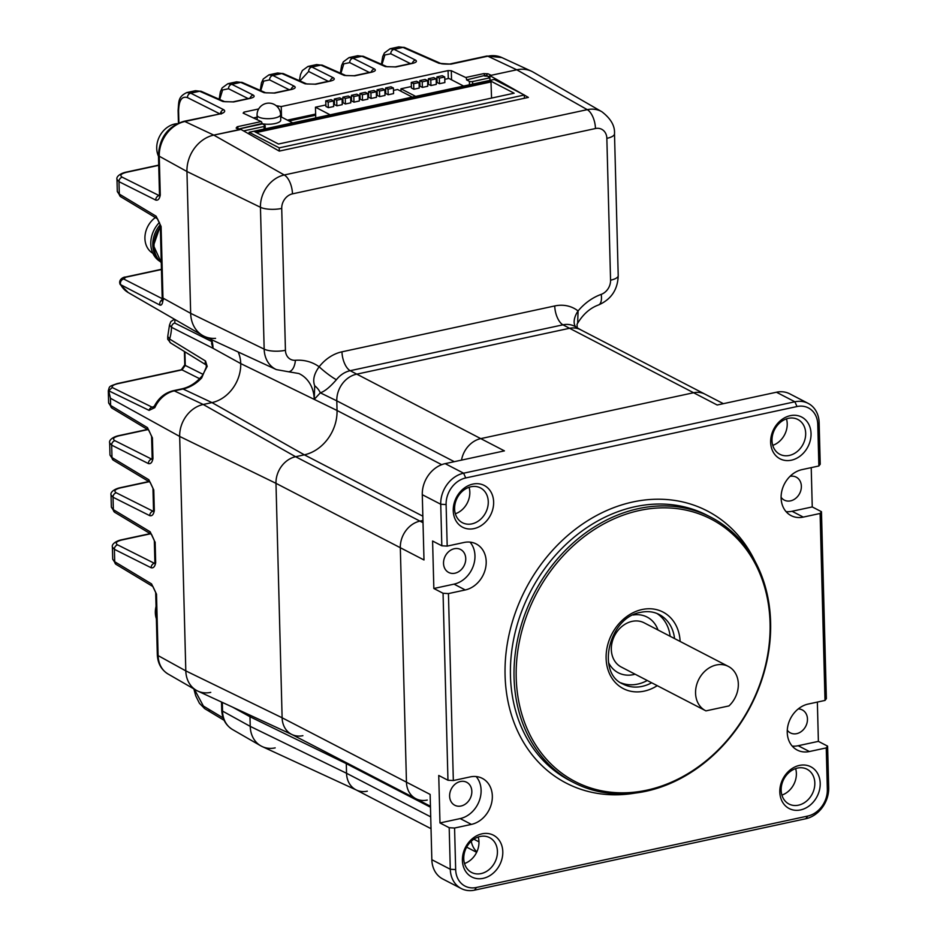 <?xml version="1.0" encoding="UTF-8"?>
<svg xmlns="http://www.w3.org/2000/svg" width="937" height="937" viewBox="0 0 937 937"><rect width="100%" height="100%" fill="white"/><g stroke="black" fill="none" stroke-linecap="round" stroke-linejoin="round"><path stroke-width="1.41" d="M155.355 217.571A21.563 17.616 117.4 0 0 148.374 225.384A21.563 17.616 117.4 0 0 152.672 253.201A21.563 17.616 117.4 0 0 152.883 253.33M159.466 222.42A25.475 20.825 117.4 0 0 159.934 261.376M285.434 350.286A12.884 10.53 117.4 0 0 295.413 360.288A51.769 42.317 -62.6 0 1 319.154 366.777A15.683 2.05 -141.8 0 0 336.406 379.719C329.976 387.086 324.612 391.443 320.325 392.826L314.235 399.373L314.715 385.786C312.536 380.176 314.012 373.84 319.154 366.777A39.518 32.291 -62.6 0 1 341.97 351.82L554.739 305.954A39.518 32.291 -62.6 0 1 578.082 310.955A51.769 42.317 -62.6 0 1 601.214 294.37A12.884 10.53 117.4 0 0 610.561 280.198L606.848 138.348A12.884 10.53 117.4 0 0 595.463 128.533L292.473 193.854A12.884 10.53 117.4 0 0 281.721 208.424L285.434 350.286A15.683 5.048 178.5 0 1 264.164 349.138A28.555 23.343 -62.6 0 0 276.333 369.588L204.371 336.383A32.163 26.283 -62.6 0 1 190.668 313.345L162.968 298.071A6.266 2.026 178.5 0 1 162.171 297.123L163.015 299.09A30.675 25.076 117.4 0 1 162.968 298.071L161.094 226.508L157.533 218.883A3.924 3.221 -59 0 1 156.151 216.236L160.204 224.821A25.475 20.825 117.4 0 0 157.885 258.999M177.187 123.672A21.563 17.616 117.4 0 0 158.212 155.636A21.563 17.616 117.4 0 0 158.482 156.245M302.897 735.674A23.519 19.22 -62.6 0 1 292.145 734.62A23.519 19.22 -62.6 0 1 282.119 717.777L275.982 483.328A23.519 19.22 -62.6 0 1 295.6 456.717L304.349 454.832A39.202 32.034 117.4 0 0 337.039 410.488L336.793 400.837A23.519 19.22 -62.6 0 1 356.411 374.226L569.181 328.36A23.519 19.22 -62.6 0 1 581.198 330.07M291.817 734.467L197.848 691.108A28.239 23.085 -62.6 0 1 185.807 670.88L179.67 436.431A28.239 23.085 -62.6 0 1 203.224 404.479L211.973 402.594A34.482 28.18 117.4 0 0 240.727 363.579A32.49 26.552 117.4 0 0 238.162 351.972A32.49 26.552 -62.6 0 1 240.727 363.579A34.482 28.18 -62.6 0 1 211.973 402.594L203.224 404.479A28.239 23.085 117.4 0 0 179.67 436.431L185.807 670.88A28.239 23.085 117.4 0 0 196.325 690.311A28.239 23.085 117.4 0 0 210.755 692.373M367.327 791.179A23.519 19.22 -62.6 0 1 356.564 790.125A23.519 19.22 -62.6 0 1 346.538 773.271L346.292 763.632A39.202 32.034 117.4 0 0 346.257 762.659A39.202 32.034 117.4 0 1 346.292 763.632L430.47 807.214M356.247 789.973L262.266 746.602A28.239 23.085 -62.6 0 1 250.226 726.374L249.98 716.735A34.482 28.18 117.4 0 0 249.898 715.13A34.482 28.18 -62.6 0 1 249.98 716.735L250.226 726.374A28.239 23.085 117.4 0 0 260.744 745.817A28.239 23.085 117.4 0 0 275.185 747.878M522.811 94.25L489.828 75.592L489.957 80.371M489.828 75.592L516.767 69.795A32.163 26.283 -62.6 0 1 533.212 72.137L601.859 111.737A28.555 23.343 -62.6 0 0 587.265 109.652L516.767 69.795L491.175 75.3L487.954 73.789A1.569 1.3 115.2 0 0 486.666 75.569L489.887 77.818L489.875 77.08L486.666 75.569L484.523 75.522L466.579 79.903L484.523 75.522A1.569 0.75 77.8 0 0 483.679 73.625A1.569 0.75 77.8 0 1 483.679 73.625L465.701 77.49L451.294 70.72L448.073 70.591L281.229 106.56L276.099 105.658M240.083 129.657L213.777 135.104A32.163 26.283 117.4 0 0 186.943 171.494L190.668 313.345L186.943 171.494A32.163 26.283 -62.6 0 1 213.777 135.104L240.704 129.294L279.261 151.103L528.386 97.401L524.322 95.094M575.997 327.072A15.683 8.925 -51.8 0 1 578.082 310.955L577.649 323.16M314.715 385.786A15.683 12.626 -141.4 0 1 320.325 392.826L336.793 400.837A23.519 19.22 -62.6 0 1 356.411 374.226L569.181 328.36A23.519 19.22 -62.6 0 1 580.577 329.73L704.917 394.126A23.519 19.22 117.4 0 0 693.521 392.755A23.519 19.22 -62.6 0 1 704.917 394.126L723.364 403.671M439.476 83.709L444.864 82.55L444.724 76.986L442.311 75.733L436.923 76.893L437.075 82.468L439.476 83.709L439.336 78.146L444.724 76.986M419.823 80.582L419.975 86.145L422.376 87.399L427.764 86.239L427.623 80.664L425.211 79.422L419.823 80.582L422.236 81.835L422.376 87.399M444.782 79.329L448.905 78.439L463.604 86.052M401.024 91.276L400.966 88.781L411.378 86.532M419.132 84.857L419.928 84.681M427.682 83.018L428.49 82.843M436.232 81.168L437.04 81.004M400.966 88.781L415.665 96.382M411.273 82.433L411.425 87.996L413.826 89.238L419.214 88.078L419.073 82.515L416.66 81.261L411.273 82.433L413.685 83.674L413.826 89.238M430.926 85.548L436.314 84.389L436.173 78.825L433.761 77.584L428.373 78.743L428.525 84.307L430.926 85.548L430.786 79.985L436.173 78.825M422.236 81.835L427.623 80.664M413.685 83.674L419.073 82.515M436.923 76.893L439.336 78.146M428.373 78.743L430.786 79.985M280.631 116.633L292.719 122.888M253.4 117.933L257.125 117.137M262.02 123.684A11.759 3.795 -1.5 0 0 274.33 123.707A11.759 3.795 -1.5 0 0 280.725 120.159L280.585 114.595A11.759 3.795 178.5 0 1 274.846 118.015A11.759 3.795 178.5 0 1 258.729 117.078A11.759 3.795 178.5 0 1 257.066 115.204L257.183 119.713M371.075 98.455L376.463 97.296L376.311 91.732L373.91 90.479L368.522 91.65L368.663 97.214L371.075 98.455L370.923 92.892L376.311 91.732M325.76 100.856L325.912 106.42L328.313 107.673L333.701 106.513L333.56 100.95L331.148 99.697L325.76 100.856L328.173 102.11L328.313 107.673M342.86 97.179L343.012 102.742L345.413 103.984L350.801 102.824L350.661 97.261L348.248 96.019L342.86 97.179L345.273 98.42L345.413 103.984M351.422 95.328L351.562 100.891L353.963 102.145L359.351 100.985L359.211 95.422L356.798 94.168L351.422 95.328L353.823 96.581L353.963 102.145M393.481 90.385L397.593 89.495L412.292 97.108M315.734 117.921L315.453 107.205L325.865 104.967M333.619 103.293L334.427 103.117M342.169 101.454L342.977 101.278M350.719 99.603L351.527 99.427M359.269 97.764L360.077 97.589M367.819 95.925L368.628 95.75M376.369 94.075L377.178 93.899M384.92 92.236L385.728 92.06M315.453 107.205L330.152 114.818M388.176 94.766L393.563 93.606L393.411 88.043L391.01 86.801L385.622 87.961L385.763 93.524L388.176 94.766L388.023 89.202L393.411 88.043M334.31 99.017L334.462 104.581L336.863 105.834L342.251 104.663L342.11 99.099L339.698 97.858L334.31 99.017L336.723 100.259L336.863 105.834M379.626 96.616L385.013 95.445L384.861 89.882L382.46 88.64L377.072 89.8L377.213 95.363L379.626 96.616L379.473 91.053L384.861 89.882M362.525 100.294L367.901 99.135L367.761 93.571L365.36 92.33L359.972 93.489L360.113 99.053L362.525 100.294L362.373 94.731L367.761 93.571M353.823 96.581L359.211 95.422M385.622 87.961L388.023 89.202M345.273 98.42L350.661 97.261M336.723 100.259L342.11 99.099M328.173 102.11L333.56 100.95M377.072 89.8L379.473 91.053M368.522 91.65L370.923 92.892M359.972 93.489L362.373 94.731M490.578 81.004L514.144 93.208L278.476 144.017L254.911 131.812L490.578 81.004L490.988 81.952L256.328 132.539M490.988 81.952L491.562 98.08M524.404 98.256L524.322 95.024L494.232 79.446L249.148 132.281L249.195 134.096M524.322 95.024L279.226 147.859L249.148 132.281M279.226 147.859L279.308 151.091M431.032 828.695L355.931 789.809A23.519 19.22 -62.6 0 1 346.538 773.271L346.292 763.632L249.98 716.735L232.563 707.13M427.249 800.069A23.519 19.22 -62.6 0 1 415.852 798.699L291.501 734.303A23.519 19.22 -62.6 0 1 282.119 717.777L275.982 483.328A23.519 19.22 -62.6 0 1 295.6 456.717L304.349 454.832A39.202 32.034 117.4 0 0 337.039 410.488L336.793 400.837L454.281 461.683M150.482 533.809L121.904 539.97C116.293 541.422 114.876 543.062 117.664 544.889L154.406 563.324L155.683 562.715C154.933 566.627 153.422 568.314 151.138 567.752L114.396 549.328L114.724 561.743A3.924 3.221 121 0 0 116.118 564.402L112.709 559.225L114.724 561.743L151.56 583.903L156.502 594.175L158.119 655.607L185.807 670.88L282.119 717.777L406.459 782.161A23.519 19.22 117.4 0 0 415.852 798.699A23.519 19.22 -62.6 0 1 406.459 782.161L400.322 547.723L423.992 559.975L422.282 494.689A27.442 22.429 -62.6 0 1 445.169 463.639L504.422 450.873L480.751 438.621L693.521 392.755L480.751 438.621A23.519 19.22 117.4 0 0 461.519 460.114A23.519 19.22 -62.6 0 1 480.751 438.621L350.169 370.701A23.835 19.49 117.4 0 0 336.406 379.719M423.009 522.705L419.94 521.113L422.95 520.468L419.94 521.113A23.519 19.22 117.4 0 0 400.322 547.723A23.519 19.22 -62.6 0 1 419.94 521.113L295.6 456.717L203.224 404.479L174.294 390.881A26.763 21.867 117.4 0 0 154.804 407.642L149.077 410.371L108.727 390.788L110.437 398.248L179.67 436.431L275.982 483.328L400.322 547.723L406.459 782.161L430.13 794.424L431.84 859.709L450.287 869.267L449.198 827.722L439.98 822.944L460.172 818.587A25.088 20.509 117.4 0 0 479.194 801.076A25.088 20.509 117.4 0 0 476.148 776.562M476.874 851.827A23.519 19.22 -62.6 0 1 471.252 841.239A23.519 19.22 117.4 0 0 476.874 851.827M799.413 765.412A23.519 19.22 -62.6 0 1 820.203 783.309A23.519 19.22 -62.6 0 1 800.585 809.919A23.519 19.22 -62.6 0 1 779.807 792.023A23.519 19.22 -62.6 0 1 799.413 765.412M798.476 805.176A19.595 16.023 117.4 0 0 814.23 788.579A19.595 16.023 117.4 0 0 807.003 769.218A19.595 16.023 117.4 0 0 797.516 768.082A19.595 16.023 117.4 0 0 781.751 784.667A19.595 16.023 117.4 0 0 788.977 804.028A19.595 16.023 117.4 0 0 798.476 805.176M790.266 415.677A23.519 19.22 -62.6 0 1 811.044 433.573A23.519 19.22 -62.6 0 1 791.425 460.184A23.519 19.22 -62.6 0 1 770.647 442.287A23.519 19.22 -62.6 0 1 790.266 415.677M789.329 455.441A19.595 16.023 117.4 0 0 805.082 438.844A19.595 16.023 117.4 0 0 797.856 419.483A19.595 16.023 117.4 0 0 788.357 418.347A19.595 16.023 117.4 0 0 772.603 434.932A19.595 16.023 117.4 0 0 779.83 454.293A19.595 16.023 117.4 0 0 789.329 455.441M472.857 484.089A23.519 19.22 -62.6 0 1 493.635 501.998A23.519 19.22 -62.6 0 1 474.017 528.609A23.519 19.22 -62.6 0 1 453.239 510.7A23.519 19.22 -62.6 0 1 472.857 484.089M471.92 523.865A19.595 16.023 117.4 0 0 487.673 507.268A19.595 16.023 117.4 0 0 480.447 487.908A19.595 16.023 117.4 0 0 470.948 486.76A19.595 16.023 117.4 0 0 455.195 503.356A19.595 16.023 117.4 0 0 462.421 522.717A19.595 16.023 117.4 0 0 471.92 523.865M482.016 833.825A23.519 19.22 -62.6 0 1 502.794 851.733A23.519 19.22 -62.6 0 1 483.176 878.344A23.519 19.22 -62.6 0 1 462.398 860.435A23.519 19.22 -62.6 0 1 482.016 833.825M481.079 873.589A19.595 16.023 117.4 0 0 496.833 857.004A19.595 16.023 117.4 0 0 489.606 837.643A19.595 16.023 117.4 0 0 480.107 836.495A19.595 16.023 117.4 0 0 464.354 853.092A19.595 16.023 117.4 0 0 471.58 872.452A19.595 16.023 117.4 0 0 481.079 873.589M639.479 510.478A147.777 120.791 117.4 0 0 516.217 677.685A147.777 120.791 117.4 0 0 646.799 790.184A147.777 120.791 117.4 0 0 770.062 622.976A147.777 120.791 117.4 0 0 639.479 510.478M646.038 791.25A149.346 122.068 -62.6 0 1 573.655 782.536A149.346 122.068 -62.6 0 1 518.594 635.028A149.346 122.068 -62.6 0 1 638.636 508.58A149.346 122.068 -62.6 0 1 711.007 517.294A149.346 122.068 -62.6 0 1 766.079 664.801A149.346 122.068 -62.6 0 1 646.038 791.25M469.074 487.287A19.595 16.023 -62.6 0 1 455.347 513.781M478.221 837.022A19.595 16.023 -62.6 0 1 464.506 863.516M795.63 768.598A19.595 16.023 -62.6 0 1 781.915 795.091M786.471 418.862A19.595 16.023 -62.6 0 1 772.756 445.356M656.919 613.466A39.202 32.034 -62.6 0 1 670.142 636.282M647.256 680.496A39.202 32.034 -62.6 0 1 637.687 684.104A39.202 32.034 -62.6 0 1 620.985 682.862M789.996 476.371A12.931 10.576 -62.6 0 1 796.204 477.132A12.931 10.576 -62.6 0 1 800.971 489.91A12.931 10.576 -62.6 0 1 790.57 500.862A12.931 10.576 -62.6 0 1 784.304 500.112A12.931 10.576 -62.6 0 1 781.095 497.278M798.219 708.934A12.931 10.576 -62.6 0 1 802.295 709.93A12.931 10.576 -62.6 0 1 807.073 722.708A12.931 10.576 -62.6 0 1 796.673 733.659A12.931 10.576 -62.6 0 1 790.406 732.898A12.931 10.576 -62.6 0 1 787.279 730.192M454.304 548.731A12.931 10.576 -62.6 0 1 460.582 549.48A12.931 10.576 -62.6 0 1 465.349 562.259A12.931 10.576 -62.6 0 1 454.949 573.21A12.931 10.576 -62.6 0 1 448.682 572.46A12.931 10.576 -62.6 0 1 443.915 559.682A12.931 10.576 -62.6 0 1 454.304 548.731M460.407 781.517A12.931 10.576 -62.6 0 1 466.673 782.278A12.931 10.576 -62.6 0 1 471.44 795.056A12.931 10.576 -62.6 0 1 461.039 806.007A12.931 10.576 -62.6 0 1 454.773 805.246A12.931 10.576 -62.6 0 1 450.006 792.468A12.931 10.576 -62.6 0 1 460.407 781.517M453.332 780.544L447.956 780.24L443.06 593.273L448.436 593.589L453.332 780.544L470.163 776.914A25.088 20.509 117.4 0 1 482.321 778.378A25.088 20.509 117.4 0 1 491.574 803.161A25.088 20.509 117.4 0 1 471.405 824.396L454.574 828.027L455.663 869.571A23.519 19.22 117.4 0 0 476.441 887.48L807.717 816.068A23.519 19.22 117.4 0 0 827.336 789.458L826.247 747.913L827.605 746.145L828.695 787.689A27.442 22.429 -62.6 0 1 805.808 818.739L474.532 890.15A27.442 22.429 -62.6 0 1 461.238 888.545A27.442 22.429 -62.6 0 1 450.287 869.267L455.663 869.571M447.195 546.107L441.819 545.791L440.73 504.247A27.442 22.429 -62.6 0 1 463.616 473.197L794.892 401.786A27.442 22.429 -62.6 0 1 808.186 403.39A27.442 22.429 -62.6 0 1 819.137 422.669L820.226 464.225L818.868 465.982L817.778 424.438A23.519 19.22 117.4 0 0 797 406.541L465.724 477.952A23.519 19.22 117.4 0 0 446.106 504.563L447.195 546.107L464.026 542.476A25.088 20.509 117.4 0 1 476.183 543.94A25.088 20.509 117.4 0 1 485.436 568.724A25.088 20.509 117.4 0 1 465.267 589.959L448.436 593.589M792.21 746.086A25.088 20.509 117.4 0 0 798.183 745.723L818.388 741.366L817.357 702.071M818.388 741.366L827.605 746.145M786.061 511.637A25.088 20.509 117.4 0 0 792.046 511.274L812.25 506.929L811.219 467.633M812.25 506.929L821.468 511.707L826.364 698.662L825.005 700.431L808.174 704.062A25.088 20.509 117.4 0 0 788.005 725.297A25.088 20.509 117.4 0 0 797.258 750.08A25.088 20.509 117.4 0 0 809.416 751.533L826.247 747.913M447.956 780.24L438.739 775.461L439.98 822.944M443.06 593.273L433.843 588.495L454.035 584.138A25.088 20.509 117.4 0 0 473.056 566.627A25.088 20.509 117.4 0 0 470.011 542.113M441.819 545.791L432.589 541.012L433.843 588.495M580.893 329.894L575.131 326.568A23.835 19.49 117.4 0 0 562.938 324.834L717.192 405.007L776.445 392.228A27.442 22.429 -62.6 0 1 789.739 393.833L808.186 403.39M825.005 700.431L820.109 513.464L821.468 511.707M818.868 465.982L802.037 469.613A25.088 20.509 117.4 0 0 781.868 490.847A25.088 20.509 117.4 0 0 791.121 515.631A25.088 20.509 117.4 0 0 803.278 517.095L820.109 513.464M461.238 888.545L442.791 879A27.442 22.429 -62.6 0 1 431.84 859.709M449.198 827.722L454.574 828.027M695.57 691.576A24.889 20.345 117.4 0 0 705.502 710.656A24.889 20.345 117.4 0 0 705.948 710.878L728.974 705.912A24.889 20.345 117.4 0 0 738.321 685.521A24.889 20.345 117.4 0 0 728.389 666.441A24.889 20.345 117.4 0 0 706.99 669.416A24.889 20.345 117.4 0 0 695.57 691.576M728.389 666.441L644.152 622.824A24.889 20.345 117.4 0 0 622.754 625.799A24.889 20.345 117.4 0 0 611.334 647.959A24.889 20.345 117.4 0 0 621.266 667.039L705.502 710.656M608.523 662.518A31.354 25.627 117.4 0 0 618.291 672.778A31.354 25.627 117.4 0 0 635.11 674.207A31.354 25.627 -62.6 0 1 618.291 672.778A31.354 25.627 -62.6 0 1 608.523 662.518M657.997 629.992A31.354 25.627 117.4 0 0 647.127 617.085A31.354 25.627 117.4 0 0 633.107 615.023A31.354 25.627 -62.6 0 1 647.127 617.085A31.354 25.627 -62.6 0 1 657.997 629.992M156.046 606.438A21.563 17.616 117.4 0 0 156.374 618.795M258.682 108.95L243.96 112.124L243.14 113.119L261.154 121.576A1.569 0.75 77.8 0 1 261.177 121.587A1.569 0.75 77.8 0 1 262.009 123.497L237.541 129.283M466.556 79.399A1.569 0.75 -102.2 0 0 465.724 77.502A1.569 0.75 -102.2 0 0 465.701 77.49M315.628 114.068L287.425 120.147M243.573 130.922L264.023 126.507A2.354 0.761 -1.5 0 0 265.171 125.827A2.354 0.761 -1.5 0 0 264.831 125.453L262.009 123.497M281.721 208.424A15.683 5.048 178.5 0 1 260.451 207.288L264.164 349.138L190.668 313.345A32.163 26.283 117.4 0 0 202.638 335.481A32.163 26.283 117.4 0 0 215.569 338.339M410.406 63.599L390.799 53.772A3.924 3.279 116.6 0 1 394.067 49.333L402.98 47.412A3.924 3.186 -66.2 0 1 404.714 47.564L440.765 63.458C441.104 64.208 450.322 64.173 449.608 64.044L486.76 56.044L501.869 57.579L531.478 71.235A32.163 26.283 117.4 0 0 516.767 69.795L487.837 56.197L450.943 64.149L439.031 63.318L402.98 47.412L398.775 46.862L390.155 48.724L394.067 49.333L415.478 60.073A3.924 3.279 116.6 0 0 412.374 63.177M469.472 84.787L469.378 81.355A2.354 0.761 -1.5 0 0 472.599 81.542L489.887 77.818M110.437 398.248L110.625 405.475A3.924 3.221 121 0 0 112.03 408.145L108.622 402.957L110.625 405.475L147.46 427.635L152.415 437.907L151.513 436.197L152.415 437.907L152.954 458.544C152.204 462.456 150.693 464.131 148.409 463.581L111.667 445.145L109.664 442.85M148.831 479.721L153.773 490.004L150.213 482.379L113.389 460.231L109.98 455.054L111.995 457.572L148.831 479.721A3.924 3.221 121 0 0 150.225 482.379L150.213 482.379M149.124 481.723L120.545 487.872C114.935 489.337 113.518 490.976 116.293 492.803L153.036 511.227L154.312 510.63C153.574 514.542 152.052 516.217 149.768 515.666L113.026 497.242L111.034 494.947L111.351 507.14L113.354 509.658L150.189 531.806L154.371 540.766M211.083 339.475L213.039 348.283L171.506 327.294L169.503 324.998L167.746 336.406L169.597 339.03L205.543 361.038L207.182 366.402L202.298 375.667C196.372 382.753 189.59 387.145 181.965 388.843A6.266 2.998 -102.2 0 1 183.043 388.996L211.973 402.594L304.349 454.832L422.845 516.193M120.112 284.391C117.828 278.64 125.453 276.579 125.078 277.129L125.078 277.129A3.924 1.874 77.8 0 1 125.757 277.223L123.719 279.003L163.015 299.09C162.769 303.401 161.785 305.427 160.051 305.157L120.112 284.391L128.217 292.555L202.638 335.481M220.5 113.436A3.924 3.279 -63.4 0 1 223.732 109.723C225.489 110.999 224.821 112.276 221.741 113.553L184.847 121.505A30.675 25.076 117.4 0 0 159.255 156.221A6.266 2.026 -1.5 0 1 158.458 155.273L159.477 194.217L160.274 195.048C159.524 198.96 158.013 200.647 155.729 200.085A3.924 3.279 -63.4 0 1 158.997 195.657L160.274 195.048L159.255 156.221L186.943 171.494L260.451 207.288A28.555 23.343 -62.6 0 1 284.262 174.973L587.265 109.652A15.683 7.484 -102.2 0 1 595.463 128.533M469.378 81.355L466.579 79.903M117.816 383.702A3.924 1.874 77.8 0 0 117.137 383.608L181.321 369.764A3.924 1.874 77.8 0 1 182.001 369.869L117.816 383.702C113.529 384.72 111.667 385.985 112.217 387.508L152.181 407.208L154.277 406.307M174.938 319.505L174.774 323.054L211.575 341.466M154.136 406.787L154.804 407.642L152.181 407.208A3.924 3.268 116.2 0 0 149.077 410.371M108.727 391.865L108.305 390.67M155.729 200.085L118.987 181.661L116.984 179.365M157.545 218.895L120.709 196.735L117.301 191.558L119.315 194.076L156.151 216.236M117.664 544.889A3.924 3.279 116.6 0 0 114.396 549.328L112.393 547.032M363.638 56.419L387.028 66.726A3.924 3.186 113.8 0 0 385.294 66.586L361.916 56.267L357.7 55.716L363.638 56.419A3.924 3.186 113.8 0 0 361.916 56.267L352.991 58.188L374.402 68.928A3.924 3.279 116.6 0 0 371.298 72.02M340.377 73.121L341.607 65.52L343.329 61.83L349.079 57.579L352.991 58.188A3.924 3.279 116.6 0 0 349.724 62.627L343.809 63.833L340.904 73.355M316.624 64.571L322.574 65.274L345.952 75.581A3.924 3.186 113.8 0 0 344.23 75.44L320.841 65.121L316.624 64.571L308.004 66.433L311.916 67.042L333.338 77.783C335.188 79.001 334.24 80.102 330.503 81.074L315.804 84.236L305.169 83.85L281.791 73.543L277.575 72.992L283.513 73.683A3.924 3.186 113.8 0 0 281.791 73.543L272.866 75.464L294.277 86.204A3.924 3.279 -63.4 0 0 291.173 89.296M277.575 72.992L268.954 74.855L272.866 75.464A3.924 3.279 -63.4 0 0 269.598 79.891L263.684 81.109L260.779 90.631M236.499 81.847L242.449 82.538L265.827 92.857A3.924 3.186 113.8 0 0 264.093 92.704L240.715 82.397L236.499 81.847L227.878 83.709L231.79 84.318L253.213 95.059A3.924 3.279 -63.4 0 0 250.097 98.151M178.428 123.087L178.1 110.402C178.932 101.36 177.866 96.909 186.803 92.564L190.715 93.173L223.732 109.723M201.373 91.393L224.763 101.711A3.924 3.186 113.8 0 0 223.029 101.559L199.64 91.252L195.423 90.702L201.373 91.393A3.924 3.186 113.8 0 0 199.64 91.252L190.715 93.173A3.924 3.279 116.6 0 0 187.447 97.6C181.837 95.879 178.885 100.341 178.604 110.999L178.908 122.888M238.724 129.025L262.032 124M486.678 76.155L484.534 76.038M211.692 339.756A33.978 27.77 -62.6 0 1 213.039 348.283L211.586 343.492M221.12 114.045L221.729 112.862L221.741 113.553L183.757 121.353A6.266 2.998 77.8 0 1 184.847 121.505L213.777 135.104L284.262 174.973A15.683 7.484 -102.2 0 1 292.473 193.854M283.513 73.683L306.903 84.002A3.924 3.186 113.8 0 0 305.169 83.85M160.051 305.157A3.924 3.303 -62.7 0 1 161.984 299.887M128.217 292.555A28.251 23.097 117.4 0 1 120.896 285.094A3.924 3.315 -62.3 0 1 123.719 279.003M151.56 583.903A3.924 3.221 121 0 0 152.954 586.562L116.118 564.402M157.311 654.647C157.709 663.314 161.293 669.779 168.074 674.019A26.763 21.867 117.4 0 1 158.119 655.607A6.266 2.026 178.5 0 1 157.311 654.647L155.706 593.098L156.502 594.175L152.942 586.55M150.189 531.806A3.924 3.221 121 0 0 151.595 534.477L114.747 512.316L111.351 507.14M154.593 563.266L154.406 563.324A3.924 3.279 116.6 0 0 151.138 567.752M153.223 511.169L153.036 511.227A3.924 3.279 116.6 0 0 149.768 515.666M147.46 427.635A3.924 3.221 121 0 0 148.866 430.294L112.03 408.145M147.753 429.626L119.175 435.787C113.564 437.251 112.147 438.891 114.935 440.718L151.677 459.142A3.924 3.279 116.6 0 0 148.409 463.581M151.864 459.083L152.954 458.544L152.157 457.713L151.607 436.841M205.543 361.038A3.924 3.244 122 0 0 206.269 365.09M154.254 406.353C158.517 398.026 164.842 392.826 173.216 390.729A6.266 2.998 -102.2 0 1 174.294 390.881L183.043 388.996A35.957 29.387 -62.6 0 0 201.724 377.857L206.292 367.081A3.924 1.394 10.1 0 1 207.182 366.402M112.217 387.508L108.727 390.788M184.905 351.832L185.268 365.43A3.924 1.265 178.5 0 1 184.765 364.833L184.413 351.527M203.118 374.39L185.268 365.43L182.001 369.869L199.593 378.689M330.222 80.875A3.924 3.279 -63.4 0 1 333.338 77.783M440.765 63.458A3.924 3.186 113.8 0 0 439.031 63.318M239.357 129.587L236.136 128.076A1.569 1.3 -64.8 0 1 236.862 128.146L237.319 129.06M212.57 347.041A1.569 0.808 -20.8 0 1 212.453 347.287L212.43 347.967L240.727 363.579L337.039 410.488L441.702 464.682M554.739 305.954A15.683 7.484 -102.2 0 0 562.938 324.834L350.169 370.701A15.683 7.484 -102.2 0 1 341.97 351.82M222.315 702.399L222.537 711.101L250.226 726.374L346.538 773.271L430.715 816.865M314.235 399.373A36.098 29.504 117.4 0 0 298.844 373.523L288.549 371.778A15.683 8.07 85.8 0 0 295.413 360.288M601.214 294.37A15.683 6.782 70.3 0 1 598.474 304.982C611.193 299.442 617.776 289.65 618.209 275.63A15.683 5.048 -1.5 0 1 610.561 280.198M606.848 138.348A15.683 5.048 -1.5 0 0 614.496 133.78L618.209 275.63M657.247 685.673A43.114 35.243 -62.6 0 1 644.211 691.131A43.114 35.243 -62.6 0 1 606.11 658.313A43.114 35.243 -62.6 0 1 642.068 609.53A43.114 35.243 -62.6 0 1 680.133 641.458M674.558 638.566A39.202 32.034 117.4 0 0 659.156 614.485C653.663 611.662 647.572 610.947 640.885 612.318C608.827 616.968 595.944 673.223 623.105 684.104A39.202 32.034 117.4 0 0 642.103 686.388A39.202 32.034 117.4 0 0 651.66 682.78M711.007 517.294L707.4 515.42A149.346 122.068 117.4 0 0 635.028 506.718A149.346 122.068 117.4 0 0 514.987 633.154A149.346 122.068 117.4 0 0 570.047 780.673L573.655 782.536M635.204 793.077A153.27 125.277 -62.6 0 1 505.031 672.45A153.27 125.277 -62.6 0 1 632.92 501.963A153.27 125.277 -62.6 0 1 755.128 561.462M422.282 494.689L440.73 504.247L446.106 504.563M827.336 789.458L828.695 787.689M817.778 424.438L819.137 422.669M445.169 463.639L463.616 473.197L465.724 477.952M776.445 392.228L794.892 401.786L797 406.541M478.971 841.848L473.853 839.201M805.808 818.739L807.717 816.068M474.532 890.15L476.441 887.48M792.046 511.274L803.278 517.095M798.183 745.723L809.416 751.533M454.035 584.138L465.267 589.959M460.172 818.587L471.405 824.396M238.092 128.72L238.08 128.65A1.569 0.75 -102.2 0 0 237.248 126.753A1.569 0.75 -102.2 0 0 237.225 126.741L261.154 121.576M315.664 115.216L289.006 120.967M243.96 112.124L243.995 113.518M369.33 72.454L349.724 62.627M248.129 98.584L228.523 88.746L222.608 89.964L219.703 99.486M289.205 89.729L269.598 79.891M328.255 81.308L308.648 71.481L299.922 80.922M390.799 53.772L384.873 54.978L381.98 64.501M219.457 113.658L187.447 97.6M264.082 129.06L264.023 126.507M472.599 81.542L472.67 84.096M114.935 440.718A3.924 3.279 116.6 0 0 111.667 445.145L111.995 457.572A3.924 3.221 121 0 0 113.389 460.231M152.883 488.294L153.773 490.004L154.312 510.63L153.516 509.798L152.977 488.903M116.293 492.803A3.924 3.279 116.6 0 0 113.026 497.242L113.354 509.658A3.924 3.221 121 0 0 114.747 512.316M155.144 542.09L155.683 562.715L154.886 561.884L154.336 541.012L155.144 542.09M174.774 323.054A3.924 3.279 116.6 0 0 171.506 327.294A38.183 31.214 -62.6 0 1 169.597 339.03A3.924 3.244 121.8 0 0 170.757 343.059L167.711 339.241L167.746 336.406M158.716 165.357L126.495 172.303C120.885 173.755 119.467 175.395 122.255 177.222A3.924 3.279 -63.4 0 0 118.987 181.661L119.315 194.076A3.924 3.221 -59 0 0 120.709 196.735M487.954 73.789L483.656 73.613M385.294 66.586L395.929 66.96L412.643 63.365C416.391 62.392 417.328 61.292 415.478 60.073M344.23 75.44L354.854 75.815L371.579 72.219C375.315 71.247 376.264 70.146 374.402 68.928M322.574 65.274A3.924 3.186 113.8 0 0 320.841 65.121L311.916 67.042A3.924 3.279 -63.4 0 0 308.648 71.481M265.827 92.857L274.061 92.997L290.775 89.39A3.924 1.874 77.8 0 1 291.454 89.483C295.19 88.511 296.139 87.422 294.277 86.204M291.454 89.483L274.728 93.091L264.093 92.704M242.449 82.538A3.924 3.186 113.8 0 0 240.715 82.397L231.79 84.318A3.924 3.279 -63.4 0 0 228.523 88.746M224.763 101.711L232.985 101.852L249.699 98.244A3.924 1.874 77.8 0 1 250.378 98.338C254.114 97.366 255.063 96.277 253.213 95.059M250.378 98.338L233.664 101.946L223.029 101.559M237.225 126.741L236.136 128.076M501.869 57.579A30.675 25.076 117.4 0 0 487.837 56.197A6.266 2.998 77.8 0 0 486.76 56.044M232.505 729.525C225.723 725.273 222.128 718.82 221.741 710.152A6.266 2.026 178.5 0 0 222.537 711.101A26.763 21.867 117.4 0 0 232.505 729.525L260.744 745.817M451.294 70.72L451.54 79.797M448.073 70.591L448.284 78.579M281.229 106.56L281.51 117.078M278.008 106.431L278.043 107.603M194.334 689.175L203.388 706.041L223.123 717.906M161.445 269.528L125.757 277.223M122.255 177.222L159.185 195.599M160.332 227.023A26.306 21.504 117.4 0 0 161.269 262.547M160.297 225.43L162.171 297.123M155.612 592.465L155.706 593.086M117.301 191.558L116.984 179.412C116.001 176.554 120.592 173.357 125.827 172.197A3.924 1.874 77.8 0 1 126.495 172.303M178.1 110.402A3.924 1.265 -1.5 0 0 178.604 110.999M232.985 101.852A3.924 1.874 77.8 0 1 233.664 101.946M274.061 92.997A3.924 1.874 77.8 0 1 274.728 93.091M306.903 84.002L315.125 84.143A3.924 1.874 77.8 0 1 315.804 84.236M330.503 81.074A3.924 1.874 -102.2 0 0 329.824 80.969L315.125 84.143M203.388 706.041A3.924 3.221 121 0 0 204.781 708.7L224.107 720.319M208.892 709.356A3.924 3.221 121 0 0 210.286 712.015M112.709 559.225L112.393 547.079C111.409 544.221 116.001 541.024 121.224 539.864A3.924 1.874 77.8 0 1 121.904 539.97M111.034 494.994C110.039 492.136 114.642 488.938 119.866 487.779A3.924 1.874 77.8 0 1 120.545 487.872M109.98 455.042L109.664 442.908C108.68 440.039 113.272 436.841 118.507 435.693A3.924 1.874 77.8 0 1 119.175 435.787M387.028 66.726L395.25 66.867A3.924 1.874 77.8 0 1 395.929 66.96M412.643 63.365A3.924 1.874 -102.2 0 0 411.975 63.259L395.25 66.867M345.952 75.581L354.186 75.721A3.924 1.874 77.8 0 1 354.854 75.815M371.579 72.219A3.924 1.874 -102.2 0 0 370.9 72.114L354.186 75.721M577.215 328.196L577.04 324.261C582.685 314.574 589.83 308.144 598.474 304.982M614.496 133.78C615.047 125.956 610.83 118.612 601.859 111.737M276.333 369.588L288.549 371.778M280.585 114.595A11.759 11.759 0 0 0 274.236 104.452A11.759 11.759 0 0 0 257.066 115.204M466.649 847.142L476.64 852.319M430.434 806.253L415.852 798.699M168.074 674.019L196.325 690.311M158.458 155.273C159.419 137.739 167.852 126.436 183.757 121.353M173.216 390.729L181.965 388.843M221.741 710.152L221.53 702.036M108.622 402.957L108.305 390.823C109.746 385.868 108.528 386.782 117.137 383.608M349.079 57.579L357.7 55.716M186.803 92.564L195.435 90.702M174.434 319.212L170.85 321.625L169.503 324.998M159.419 195.868L159.477 194.217M125.827 172.197L158.716 165.111M249.699 98.244L250.94 98.209M227.878 83.709L222.221 87.82L220.382 91.744L219.176 99.252M290.775 89.39L292.004 89.355M268.954 74.855L263.285 78.966L261.458 82.889L260.252 90.397M163.425 299.641L161.691 300.941L162.218 298.282M125.078 277.129L161.445 269.294M193.842 688.882L195.716 695.793L199.429 703.3L204.781 708.7M151.571 534.465L154.254 540.391M121.224 539.864L150.189 533.633M154.828 563.535L154.886 561.884M119.866 487.779L148.819 481.536M153.457 511.45L153.516 509.798M148.842 430.282L151.525 436.22M118.507 435.693L147.46 429.451M152.099 459.353L152.157 457.713M170.757 343.059L206.222 364.997L206.292 367.081M181.321 369.764L184.765 364.833M381.453 64.266L382.683 56.665L384.393 52.976L390.155 48.724M413.205 63.236L411.975 63.259M329.824 80.969L331.066 80.933M308.004 66.433L302.346 70.544L300.508 74.468L299.371 80.687M372.13 72.079L370.9 72.114M404.714 47.564L398.775 46.862M265.241 128.814L265.171 125.827M239.743 129.505L236.862 128.146M161.269 262.571L153.527 245.541L160.309 226.016"/></g></svg>
